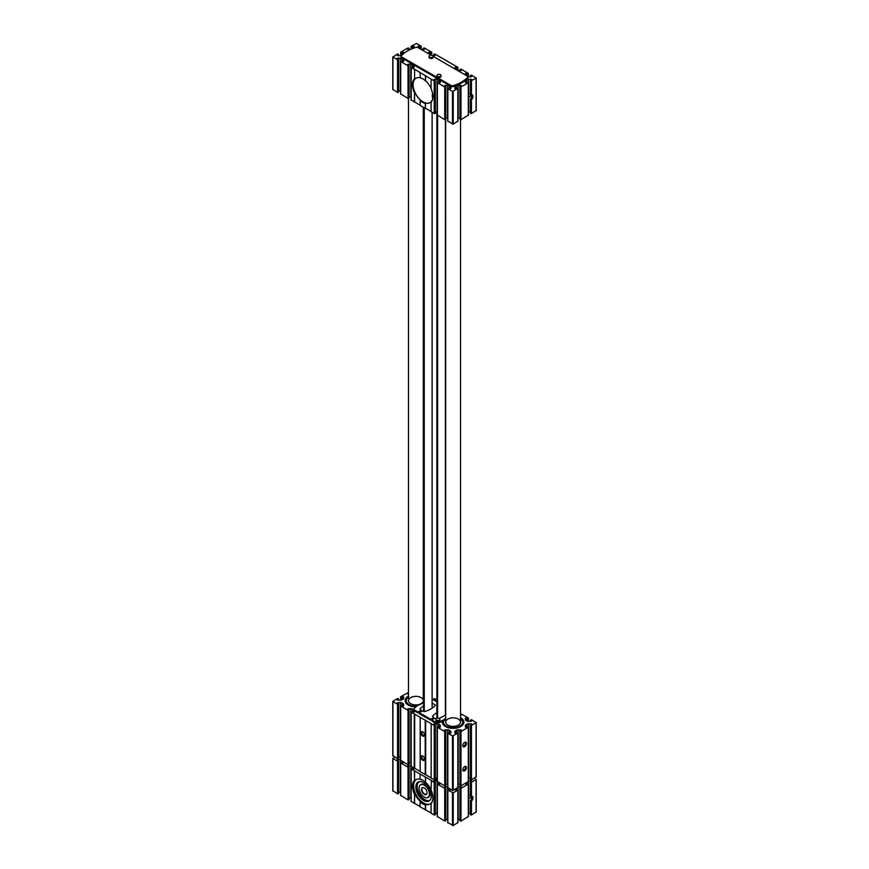 <?xml version="1.0" encoding="UTF-8"?>
<svg xmlns="http://www.w3.org/2000/svg" width="869" height="869" viewBox="0 0 869 869"><rect width="100%" height="100%" fill="white"/><g stroke="black" fill="none" stroke-linecap="round" stroke-linejoin="round"><path stroke-width="1.3" d="M476.06 811.928L471.454 815.024L470.509 814.774L470.509 800.349L471.454 801.229A3.335 1.923 120 0 0 472.975 797.796A3.335 1.923 120 0 0 471.454 796.134L470.922 796.352L470.401 781.948L471.748 780.949L468.663 780.612A2.227 1.282 180 0 0 468.413 780.623M474.333 778.255L476.06 779.678L470.922 782.339M470.509 782.1L470.922 796.352A2.965 1.716 120 0 1 471.834 796.449A2.965 1.716 120 0 1 470.922 801.012L470.922 815.024M470.509 800.349A2.965 1.716 120 0 0 471.585 798.502L471.585 796.525A2.965 1.716 120 0 0 471.454 796.319M435.184 113.046L434.239 113.589L431.089 111.775L431.089 102.184A14.458 8.342 -120 0 0 432.925 96.492A14.458 8.342 -120 0 0 431.089 88.692L431.089 79.101L434.239 80.915L435.293 80.513L433.946 79.524L437.031 79.188A2.227 1.282 180 0 1 438.617 79.568L439.714 80.198A2.227 1.282 180 0 1 440.366 81.11L440.355 82.577L437.379 82.729L444.722 86.965L445.775 86.574L444.428 85.575L447.513 85.238A2.227 1.282 180 0 1 449.099 85.618L450.196 86.248A2.227 1.282 180 0 1 450.848 87.161L450.837 88.627L447.752 88.627L452.477 91.441L457.93 88.627L454.856 88.627L454.845 87.172A2.227 1.282 180 0 1 454.845 87.161A2.227 1.282 180 0 1 455.497 86.248L456.594 85.618A2.227 1.282 180 0 1 458.18 85.238L461.265 85.575L459.918 86.574L460.972 86.965L468.304 82.729L465.339 82.577L465.328 81.11A2.227 1.282 180 0 1 465.98 80.198L467.077 79.568A2.227 1.282 180 0 1 468.663 79.188L471.748 79.524L470.401 80.513L470.401 94.558M471.454 94.884A2.965 1.716 -60 0 1 471.585 95.101L471.585 97.078A2.965 1.716 -60 0 1 470.509 98.925L470.509 98.925M470.509 80.665L470.509 94.678L471.454 94.71A3.335 1.923 120 0 1 472.975 96.372A3.335 1.923 120 0 1 471.454 99.794L470.922 99.577A2.965 1.716 120 0 0 471.834 95.014A2.965 1.716 120 0 0 470.922 94.927L470.401 80.513M476.06 110.504L471.454 113.589L470.509 113.046M470.509 113.35L470.509 99.338L470.922 113.589M432.545 55.573A3.335 1.923 180 0 1 434.348 56.887A1.477 0.858 180 0 0 434.739 57.3L467.468 76.19A1.477 0.858 180 0 1 467.902 76.798A2.227 1.282 180 0 0 468.663 76.885L471.748 76.559L470.401 75.56L471.454 75.158L476.212 78.036L470.922 80.915M414.122 47.969A2.227 1.282 180 0 0 414.155 47.73L414.144 46.263L411.07 46.263L416.523 43.45L421.248 46.263L419.119 46.035L419.119 48.273M468.413 111.873A2.227 1.282 180 0 1 468.663 111.873L470.401 111.873M468.413 813.308A2.227 1.282 180 0 1 468.663 813.297L468.663 799.122L470.835 796.297M457.822 822.585L453.216 825.55L447.861 822.585M445.775 819.358L447.513 819.348A2.227 1.282 180 0 1 447.752 819.358M445.667 820.532L444.722 821.075L437.379 816.534M435.293 813.308L437.031 813.297A2.227 1.282 180 0 1 437.27 813.308M435.184 814.47L434.239 815.024L431.089 813.199L431.089 803.608A14.458 8.342 -120 0 0 432.925 797.927A14.458 8.342 -120 0 0 431.089 790.117L431.35 780.373L411.178 769.022L414.144 768.88L414.155 768.315M431.089 812.906L420.085 806.845L420.085 801.913A14.458 8.342 -120 0 0 425.332 804.944L425.593 804.477A14.078 8.136 -120 0 0 430.014 804.064A14.078 8.136 -120 0 0 431.35 802.913L431.089 803.608M420.085 806.551L411.178 801.403M411.07 765.491A2.227 1.282 180 0 0 410.82 765.491L410.82 798.166L409.082 798.176M408.973 799.35L408.028 799.893L400.696 795.352M398.599 792.126L400.337 792.115A2.227 1.282 180 0 1 400.587 792.126M398.491 793.288L397.546 793.842L392.94 790.747M470.401 813.308L468.663 813.297M468.304 816.534L460.972 821.075L460.027 820.532M459.918 819.358L458.18 819.348L458.18 786.673L461.265 786.999L459.918 787.998L460.972 788.389L468.304 784.153L465.328 783.447M432.925 55.703L435.054 55.377L433.707 54.378L434.761 53.976L457.822 67.293L456.877 67.836L455.801 67.217L455.801 69.455M431.089 79.101L414.578 69.259L414.578 79.405A14.078 8.136 -120 0 0 414.578 91.799L414.578 101.945L411.178 99.978M414.578 69.259L414.578 79.405A14.078 8.136 -120 0 1 415.925 78.243A14.078 8.136 -120 0 1 420.346 77.841L420.085 72.746M420.085 100.489A14.458 8.342 -120 0 0 425.332 103.52L425.332 108.451L420.085 105.421L420.346 100.022A14.078 8.136 -120 0 1 414.578 91.799L414.317 102.097M420.085 105.116L414.578 101.945M425.332 75.766L425.593 80.86L425.593 75.614M420.346 100.022A14.078 8.136 -120 0 0 425.593 103.053L425.332 108.451M431.089 102.184L431.35 101.488A14.078 8.136 -120 0 1 430.014 102.64A14.078 8.136 -120 0 1 425.593 103.053L425.332 103.52M431.089 88.486A14.078 8.136 -120 0 0 425.593 80.86M425.593 809.723L425.593 804.477A14.078 8.136 -120 0 1 420.346 801.446L420.085 801.913M425.332 809.875L425.332 804.944M431.089 789.91A14.078 8.136 -120 0 0 425.593 782.296L425.332 777.19M425.593 782.296L425.593 777.038M425.332 782.133A14.458 8.342 -120 0 0 422.703 780.221A14.458 8.342 -120 0 0 420.085 779.102L420.085 774.17M420.085 779.102L420.346 779.265A14.078 8.136 -120 0 0 415.925 779.678A14.078 8.136 -120 0 0 414.578 780.829L414.578 770.684M414.317 803.521L414.578 793.234A14.078 8.136 -120 0 0 420.346 801.446M414.578 803.369L414.578 793.234A14.078 8.136 -120 0 1 414.578 780.829L414.317 770.836M454.845 789.497L455.801 790.279L457.93 790.051L453.216 792.865L447.752 790.051L449.881 790.279L450.837 789.497M447.513 819.348L447.513 786.673A2.227 1.282 180 0 1 447.752 786.673M447.513 786.673L444.428 786.999L445.775 787.998L444.722 788.389L437.379 784.153L440.355 783.447M437.031 813.297L437.031 780.612A2.227 1.282 180 0 1 437.27 780.623M437.031 780.612L433.946 780.949L435.293 781.948L434.239 782.339L431.089 780.525M414.317 793.929A14.458 8.342 60 0 1 414.317 780.438M410.82 765.491L407.735 765.817L409.082 766.816L408.028 767.208L400.696 762.971L403.672 762.265M400.337 792.115L400.337 759.441A2.227 1.282 180 0 1 400.587 759.441M400.337 759.441L397.252 759.767L398.599 760.766L397.546 761.157L392.94 758.496L394.667 757.073M398.599 757.127L400.337 757.127A2.227 1.282 180 0 0 400.587 757.127M470.401 778.309L468.663 778.309A2.227 1.282 180 0 1 468.413 778.309M468.663 780.612L468.663 794.787L470.401 795.722M437.27 780.59A3.335 1.923 180 0 1 435.521 780.058L435.021 779.765M401.098 56.279A1.477 0.858 180 0 0 401.532 56.887L435.304 76.385A1.477 0.858 180 0 1 435.706 76.798A3.335 1.923 180 0 0 438.215 78.253A1.477 0.858 180 0 1 438.932 78.482L451.217 85.575A1.477 0.858 180 0 0 452.945 85.727A34.467 19.9 180 0 0 467.739 77.189A1.477 0.858 180 0 0 467.902 76.798L467.902 77.699A1.477 0.858 180 0 1 467.739 78.101A34.467 19.9 180 0 1 452.945 86.639A1.477 0.858 180 0 1 451.217 86.476L438.932 79.383A1.477 0.858 180 0 0 438.215 79.155A3.335 1.923 180 0 1 435.706 77.71A1.477 0.858 180 0 0 435.304 77.287L401.532 57.788A1.477 0.858 180 0 1 401.098 57.191L401.098 56.279A1.477 0.858 180 0 1 401.261 55.888A34.467 19.9 180 0 1 416.055 47.35A1.477 0.858 180 0 1 417.783 47.502L431.111 55.203A1.477 0.858 180 0 0 431.154 55.225M465.339 73.496L465.328 74.951L465.339 73.496L466.284 73.268L466.284 75.505M458.18 70.834L461.265 70.498L459.918 69.498L460.972 69.107L468.304 73.344L467.359 73.887L466.284 73.268M454.856 67.445L454.845 68.901L454.856 67.445L455.801 67.217M428.645 52.314L428.634 53.769L428.645 52.314L429.601 52.086L429.601 54.323M421.498 49.652L424.572 49.316L423.225 48.316L424.278 47.925L431.621 52.162L430.676 52.705L429.601 52.086M418.163 46.263L418.152 47.719L418.163 46.263L419.119 46.035M403.661 52.314L403.661 53.596L403.661 52.314L400.696 52.162L408.028 47.925L409.082 48.316L407.735 49.316L410.005 49.652M401.641 52.705L401.641 55.464A2.227 1.282 180 0 1 400.337 55.703L397.415 55.594M414.317 69.411L411.07 67.445L414.144 67.445L414.155 65.99A2.227 1.282 180 0 1 414.155 65.99A2.227 1.282 180 0 0 413.503 65.066L412.406 64.436A2.227 1.282 180 0 0 410.82 64.056L407.735 64.393L409.082 65.392L408.028 65.783L400.696 61.547L403.661 61.395L403.672 59.928A2.227 1.282 180 0 0 403.02 59.016L401.923 58.386A2.227 1.282 180 0 0 400.337 58.006L397.252 58.342L398.599 59.331L397.546 59.733L392.94 57.072L397.546 53.976L398.599 54.378L397.415 55.149M457.822 121.16L453.216 124.126L447.861 121.16M457.93 117.934A2.227 1.282 180 0 1 458.18 117.923L459.918 117.923M468.304 115.11L460.972 119.64L460.027 119.096M468.663 111.873L468.663 97.697L470.835 94.873M470.401 94.297L468.663 93.363L468.663 79.188M398.491 91.864L397.546 92.407L392.94 89.322M400.337 58.006L400.337 90.691L398.599 90.691M408.973 97.915L408.028 98.458L400.696 93.928M410.82 64.056L410.82 96.741L409.082 96.741M414.317 79.003A14.458 8.342 -120 0 0 414.317 92.494M425.332 80.698A14.458 8.342 -120 0 0 422.703 78.797A14.458 8.342 -120 0 0 420.085 77.678M431.089 111.471L425.593 108.299M437.031 79.188L437.031 111.873L435.293 111.873M445.667 119.096L444.722 119.64L437.379 115.11M447.513 85.238L447.513 117.923L445.775 117.923M423.681 782.6A10.743 6.202 -120 0 0 418.38 782.111A10.743 6.202 -120 0 0 418.38 794.516A10.743 6.202 -120 0 0 429.134 800.729A10.743 6.202 -120 0 0 431.35 795.895M418.934 781.85A10.743 6.202 -120 0 0 419.434 793.918A10.743 6.202 -120 0 0 429.623 800.382M423.594 782.545A10.971 6.333 -120 0 0 415.838 787.032A10.971 6.333 -120 0 0 423.594 800.468A10.971 6.333 -120 0 0 431.35 795.982A10.971 6.333 -120 0 0 423.594 782.556A10.971 6.333 -120 0 0 423.594 782.545M416.251 779.504A14.078 8.136 -120 0 0 416.555 795.569A14.078 8.136 -120 0 0 430.318 803.868M431.35 802.913A14.078 8.136 -120 0 0 432.925 797.775M422.845 780.297A14.078 8.136 -120 0 0 420.346 779.265M426.929 793.593A3.704 2.14 60 0 1 426.397 794.168A3.704 2.14 60 0 1 424.539 793.994A3.704 2.14 60 0 1 422.117 790.725A3.704 2.14 60 0 1 422.692 787.749A3.704 2.14 60 0 1 423.453 787.586M424.278 794.32A3.921 2.259 60 0 1 421.552 790.117A3.921 2.259 60 0 1 423.29 787.553A3.921 2.259 60 0 1 426.244 789.986A3.921 2.259 60 0 1 426.875 793.755A3.921 2.259 60 0 1 424.278 794.32M424.278 797.09A7.31 4.226 60 0 1 419.716 791.279A7.31 4.226 60 0 1 419.999 785.294A7.31 4.226 60 0 1 427.939 789.009A7.31 4.226 60 0 1 427.179 797.731A7.31 4.226 60 0 1 424.278 797.09M420.096 785.185A7.408 4.28 60 0 1 420.205 785.065A7.408 4.28 60 0 1 420.835 784.544A7.408 4.28 60 0 1 428.243 788.824A7.408 4.28 60 0 1 428.243 797.384A7.408 4.28 60 0 1 427.483 797.666A7.408 4.28 60 0 1 427.331 797.699M420.965 784.468A7.408 4.28 60 0 1 421.096 784.392A7.408 4.28 60 0 1 428.515 788.672A7.408 4.28 60 0 1 428.515 797.231A7.408 4.28 60 0 1 428.374 797.308M422.845 78.873A14.078 8.136 -120 0 0 420.346 77.841M431.35 101.488A14.078 8.136 -120 0 0 432.925 96.34M437.552 115.512L437.552 718.239M445.417 119.542L445.417 714.948M423.583 711.429L423.583 107.441M436.879 712.678A22.236 12.839 0 0 0 432.512 716.393L433.62 717.468A8.896 5.138 0 0 1 430.546 719.163L419.455 712.754A8.896 5.138 0 0 1 422.388 710.983L424.257 711.624L424.257 107.832M432.121 708.202L432.121 112.373M436.879 112.688L436.879 718.381M437.27 779.678A3.335 1.923 180 0 1 435.521 779.145L435.293 779.004M437.27 112.753A3.335 1.923 180 0 1 435.521 112.22L435.293 112.079M458.995 819.348A34.467 19.9 180 0 1 457.93 819.836M437.27 813.96A3.335 1.923 180 0 1 436.108 813.297M440.996 75.462L440.996 76.374A2.042 1.173 180 0 1 440.398 77.2A2.042 1.173 180 0 1 438.172 77.46A2.042 1.173 180 0 1 436.911 76.374L436.911 75.462A2.042 1.173 0 0 0 438.172 76.548A2.042 1.173 0 0 0 440.398 76.298A2.042 1.173 0 0 0 440.996 75.462A2.042 1.173 0 0 0 438.954 74.289A2.042 1.173 0 0 0 436.911 75.462M433.131 56.398L433.131 57.311A2.042 1.173 180 0 1 432.534 58.136A2.042 1.173 180 0 1 430.318 58.397A2.042 1.173 180 0 1 429.058 57.311L429.058 56.398A2.042 1.173 0 0 0 430.318 57.484A2.042 1.173 0 0 0 432.534 57.235A2.042 1.173 0 0 0 433.131 56.398A2.042 1.173 0 0 0 431.089 55.225A2.042 1.173 0 0 0 429.058 56.398M470.509 779.374L471.454 779.917L476.06 776.832M468.413 778.2A2.227 1.282 0 0 1 468.663 778.2L470.401 778.2M460.027 785.424L460.972 785.967L468.304 781.427M457.93 784.251A2.227 1.282 0 0 1 458.18 784.251L459.918 784.251M447.861 787.488L452.477 790.453L457.822 787.488M447.752 784.251A2.227 1.282 0 0 0 447.513 784.251L447.513 729.775L444.428 730.112L445.775 731.111L444.722 731.502L437.379 727.266L440.355 727.114L440.366 725.658A2.227 1.282 0 0 0 440.366 725.648A2.227 1.282 0 0 0 439.714 724.735L438.617 724.105A2.227 1.282 0 0 0 437.031 723.725L433.946 724.062L435.293 725.061L434.239 725.452L411.178 712.135L414.144 711.983L414.155 710.527A2.965 1.716 0 0 0 414.937 711.276L417.967 712.808A8.896 5.138 0 0 0 421.041 711.114L421.041 710.875M445.775 784.251L447.513 784.251M437.379 781.427L444.722 785.967L445.667 785.424M437.27 778.2A2.227 1.282 0 0 0 437.031 778.2L437.031 723.725M435.293 778.2L437.031 778.2M431.198 778.037L434.239 779.917L435.184 779.374M420.194 771.683L431.154 777.831M411.178 766.306L420.151 771.476M432.034 720.227L432.089 721.183L434.674 722.671A2.965 1.716 0 0 0 438.204 722.965A38.909 22.464 0 0 0 442.364 721.433A10.808 6.235 0 0 0 443.244 724.67A10.808 6.235 0 0 0 453.107 728.363A10.808 6.235 0 0 0 462.971 724.67A10.808 6.235 0 0 0 460.516 717.588M433.674 718.163L434.283 718.522M419.455 712.971L419.51 713.916L430.546 720.064A8.896 5.138 0 0 0 433.62 718.37L433.62 718.142M421.096 710.907L421.704 711.255M414.155 710.527A2.227 1.282 0 0 0 414.155 710.516A2.227 1.282 0 0 0 414.155 710.494A2.965 1.716 0 0 1 414.068 710.158A2.227 1.282 0 0 0 413.503 709.604L412.406 708.974A2.227 1.282 0 0 0 410.82 708.593L407.735 708.93L409.082 709.93L408.028 710.321L400.696 706.084L403.661 705.932L403.672 704.477A2.227 1.282 0 0 0 403.672 704.466A2.227 1.282 0 0 0 403.02 703.553L401.923 702.923A2.227 1.282 0 0 0 400.337 702.543L397.252 702.88L398.599 703.879L397.546 704.27L392.788 701.392L397.546 698.524L398.599 698.915L397.252 699.914L400.337 700.24A2.227 1.282 0 0 0 401.923 699.86L403.02 699.23A2.227 1.282 0 0 0 403.672 698.328A2.227 1.282 0 0 0 403.672 698.318L403.661 696.851L400.696 696.699L408.484 692.43M449.099 732.936L449.099 730.156A2.227 1.282 0 0 0 447.513 729.775M449.099 730.156L450.196 730.786A2.227 1.282 0 0 1 450.848 731.698A2.227 1.282 0 0 0 450.848 731.698L450.837 733.164L447.752 733.164L452.477 735.978L457.93 733.164L454.856 733.164L454.845 731.709A2.227 1.282 0 0 0 454.845 731.709A2.227 1.282 0 0 1 455.497 730.786L456.594 730.156A2.227 1.282 0 0 1 458.18 729.775L461.265 730.112L459.918 731.111L460.972 731.502L468.304 727.266L465.339 727.114L465.328 725.658A2.227 1.282 0 0 0 465.328 725.658A2.227 1.282 0 0 1 465.98 724.735L467.077 724.105A2.227 1.282 0 0 1 468.663 723.725L471.748 724.062L470.401 725.061L471.454 725.452L476.212 722.573L471.454 719.706L470.401 720.097L471.748 721.096L468.663 721.422A2.227 1.282 0 0 1 467.077 721.042L465.98 720.412A2.227 1.282 0 0 1 465.328 719.51L465.328 719.499A2.227 1.282 0 0 0 465.328 719.51M465.328 719.499L465.339 718.033L468.304 717.881L460.516 713.612M460.516 714.481L461.265 715.046L460.516 715.361M436.879 699.741L434.239 698.524L433.707 698.915L435.054 699.914L434.065 700.229M445.699 719.141A8.896 5.138 0 0 0 443.82 720.792A38.909 22.464 0 0 1 443.733 720.836A9.635 5.562 0 0 0 455.302 727.538A9.635 5.562 0 0 0 460.516 718.565M447.861 719.097A7.408 4.28 0 0 0 445.699 722.117A7.408 4.28 0 0 0 453.107 726.397A7.408 4.28 0 0 0 460.516 722.117A7.408 4.28 0 0 0 455.943 718.163A7.408 4.28 0 0 0 447.861 719.097M423.583 694.179L423.333 693.017M408.484 694.179L407.735 693.864L408.484 693.299M392.94 755.65L397.546 758.735L398.491 758.192M398.599 757.018L400.337 757.018L400.337 702.543M400.696 760.245L408.028 764.785L408.973 764.242M409.082 763.069L410.82 763.069L410.82 708.593M422.703 760.245A2.596 1.499 60 0 1 421.009 757.964A2.596 1.499 60 0 1 421.411 755.889A2.596 1.499 60 0 1 424.007 757.377A2.596 1.499 60 0 1 424.007 760.375A2.596 1.499 60 0 1 422.703 760.245M422.703 736.043A2.596 1.499 60 0 1 421.009 733.751A2.596 1.499 60 0 1 421.411 731.676A2.596 1.499 60 0 1 424.007 733.175A2.596 1.499 60 0 1 424.007 736.173A2.596 1.499 60 0 1 422.703 736.043M464.633 770.836A2.596 1.499 -60 0 1 463.34 770.966A2.596 1.499 -60 0 1 463.34 767.968A2.596 1.499 -60 0 1 465.936 766.48A2.596 1.499 -60 0 1 466.327 768.554A2.596 1.499 -60 0 1 464.633 770.836M464.633 746.634A2.596 1.499 -60 0 1 463.34 746.764A2.596 1.499 -60 0 1 463.34 743.766A2.596 1.499 -60 0 1 465.936 742.267A2.596 1.499 -60 0 1 466.327 744.342A2.596 1.499 -60 0 1 464.633 746.634M423.583 702.315A8.896 5.138 0 0 1 422.182 703.358L421.139 703.966A8.896 5.138 0 0 1 418.195 705.096A38.909 22.464 0 0 0 414.437 708.333A2.965 1.716 0 0 0 414.068 709.158A2.965 1.716 0 0 0 414.937 710.375L417.967 711.896A8.896 5.138 0 0 0 421.041 710.201L419.933 709.126A22.236 12.839 0 0 1 423.583 705.856M432.121 703.043L435.445 705.161A22.236 12.839 0 0 1 424.257 711.624M436.227 718.728L434.967 718.239A8.896 5.138 0 0 0 432.034 720.021L434.674 721.77A2.965 1.716 0 0 0 438.204 722.052A38.909 22.464 0 0 0 443.82 719.88L443.82 720.792M438.736 718.326A22.236 12.839 0 0 0 445.699 714.742M414.068 709.158L414.068 710.071A2.965 1.716 0 0 0 414.068 710.158M408.484 696.102A10.808 6.235 0 0 0 408.256 696.221A10.808 6.235 0 0 0 406.029 703.184A10.808 6.235 0 0 0 415.947 706.877M408.712 696.666C406.312 698.394 405.247 699.914 405.519 701.24A10.374 5.996 0 0 0 406.236 703.434M443.06 721.14L442.734 722.726A10.374 5.996 0 0 0 443.451 724.92M462.764 724.92A10.374 5.996 0 0 0 463.481 722.726L460.516 718.283M410.657 697.611A7.408 4.28 0 0 0 408.484 700.642A7.408 4.28 0 0 0 415.893 704.911A7.408 4.28 0 0 0 423.301 700.642A7.408 4.28 0 0 0 418.728 696.688A7.408 4.28 0 0 0 410.657 697.611M442.364 721.433A38.909 22.464 0 0 0 443.733 720.836M445.699 718.229A8.896 5.138 0 0 0 443.82 719.88M436.879 701.859L433.273 699.784A2.965 1.716 0 0 0 432.121 699.371M439.942 719.402L439.942 720.303A2.042 1.173 180 0 1 439.345 721.14A2.042 1.173 180 0 1 437.129 721.389A2.042 1.173 180 0 1 435.869 720.303L435.869 719.402A2.042 1.173 180 0 1 437.911 718.218A2.042 1.173 180 0 1 439.942 719.402A2.042 1.173 180 0 1 439.345 720.227A2.042 1.173 180 0 1 437.129 720.488A2.042 1.173 180 0 1 435.869 719.402M435.293 778.32A2.965 1.716 0 0 0 437.27 778.526M424.354 735.804A2.596 1.499 60 0 1 423.551 735.554A2.596 1.499 60 0 1 421.899 731.557M424.354 760.017A2.596 1.499 60 0 1 423.551 759.767A2.596 1.499 60 0 1 421.899 755.758M465.447 742.148A2.596 1.499 -60 0 1 463.796 746.145A2.596 1.499 -60 0 1 462.992 746.395M465.447 766.349A2.596 1.499 -60 0 1 463.796 770.358A2.596 1.499 -60 0 1 462.992 770.607M415.979 78.221A14.078 8.136 -120 0 0 416.034 94.449A14.078 8.136 -120 0 0 430.068 102.607M432.251 94.471L432.512 97.339M432.251 96.894L432.903 96.926M432.773 96.589L432.773 94.471M471.454 796.134L471.454 782.339M471.454 815.024L471.454 801.229M471.194 799.404L471.194 796.308M471.194 781.394L471.194 780.623M471.194 79.198L471.194 79.97M471.194 94.884L471.194 97.98M471.454 99.794L471.454 113.589M471.454 80.915L471.454 94.71M411.178 46.415L411.178 49.12M411.591 46.654L411.591 48.936M412.123 46.654L412.123 48.718M413.199 46.035L413.199 48.306M414.144 46.263L414.144 47.882M465.98 80.198L465.98 82.892M467.077 79.568L467.077 82.349M467.077 783.773L467.077 782.448M465.98 784.316L465.98 783.078M453.216 825.55L453.216 792.865M457.822 822.889L457.822 790.203M452.477 825.55L452.477 792.865M447.861 822.889L447.861 790.203M450.196 790.377L450.196 789.128M449.099 789.834L449.099 788.498M444.982 787.455L444.982 786.673M445.667 820.825L445.667 788.15M445.243 821.075L445.243 788.389M444.722 821.075L444.722 788.389M437.379 816.838L437.379 784.153M439.714 784.316L439.714 783.078M438.617 783.773L438.617 782.448M434.5 781.394L434.5 780.623M435.184 814.774L435.184 782.1M434.761 815.024L434.761 782.339M434.239 815.024L434.239 782.339M411.178 801.707L411.178 769.022M413.503 769.195L413.503 767.946M412.406 768.652L412.406 767.316M408.289 766.273L408.289 765.491M408.973 799.643L408.973 766.969M408.56 799.893L408.56 767.208M408.028 799.893L408.028 767.208M400.696 795.656L400.696 762.971M403.02 763.134L403.02 761.896M401.923 762.591L401.923 761.266M397.806 760.212L397.806 759.441M398.491 793.593L398.491 760.918M398.078 793.842L398.078 761.157M397.546 793.842L397.546 761.157M392.94 791.17L392.94 758.496M476.06 812.352L476.06 779.678M468.304 816.838L468.304 784.153M460.972 821.075L460.972 788.389M460.44 821.075L460.44 788.389M460.027 820.825L460.027 788.15M460.711 787.455L460.711 786.673M456.594 789.834L456.594 788.498M455.497 790.377L455.497 789.128M457.822 88.779L457.822 121.464M455.497 86.248L455.497 88.942M456.594 85.618L456.594 88.399M458.18 85.238L458.18 117.923M460.711 85.249L460.711 86.02M460.027 86.726L460.027 119.401M460.44 86.965L460.44 119.64M460.972 86.965L460.972 119.64M468.304 82.729L468.304 115.403M476.06 78.253L476.06 110.928M470.509 75.712L470.509 76.874M467.359 73.887L467.359 76.135M467.891 73.887L467.891 76.668M468.304 73.648L468.304 76.874M460.027 69.65L460.027 70.823M456.877 67.836L456.877 70.074M457.409 67.836L457.409 70.378M457.822 67.597L457.822 70.628M433.816 54.53L433.816 55.692M430.676 52.705L430.676 54.953M431.198 52.705L431.198 55.225M431.621 52.466L431.621 55.268M423.333 48.468L423.333 49.642M420.194 46.654L420.194 48.892M420.715 46.654L420.715 49.196M421.139 46.415L421.139 49.446M408.973 48.468L408.973 49.642M400.696 52.466L400.696 55.692M401.109 52.705L401.109 55.627M402.716 52.086L402.716 54.421M398.491 54.53L398.491 55.692M392.94 57.072L392.94 89.746M397.546 59.733L397.546 92.407M398.078 59.733L398.078 92.407M398.491 59.483L398.491 92.168M397.806 58.017L397.806 58.788M401.923 58.386L401.923 61.167M403.02 59.016L403.02 61.71M400.696 61.547L400.696 94.221M408.028 65.783L408.028 98.458M408.56 65.783L408.56 98.458M408.973 65.544L408.973 98.219M408.289 64.067L408.289 64.838M412.406 64.436L412.406 67.217M413.503 65.066L413.503 67.76M411.178 67.597L411.178 100.283M434.239 80.915L434.239 113.589M434.761 80.915L434.761 113.589M435.184 80.665L435.184 113.35M434.5 79.198L434.5 79.97M438.617 79.568L438.617 82.349M439.714 80.198L439.714 82.892M437.379 82.729L437.379 115.403M444.722 86.965L444.722 119.64M445.243 86.965L445.243 119.64M445.667 86.726L445.699 722.117M444.982 85.249L444.982 86.02M449.099 85.618L449.099 88.399M450.196 86.248L450.196 88.942M447.861 88.779L447.861 121.464M452.477 91.441L452.477 124.126M453.216 91.441L453.216 124.126M435.521 779.145L435.521 780.058M467.739 77.189L467.739 78.101M452.945 85.727L452.945 86.639M451.217 85.575L451.217 86.476M438.932 78.482L438.932 79.383M438.215 78.253L438.215 79.155M435.706 76.798L435.706 77.71M435.304 76.385L435.304 77.287M401.532 56.887L401.532 57.788M471.454 779.917L471.454 725.452M476.06 777.255L476.06 722.791M470.509 721.411L470.509 720.249M465.339 719.651L465.339 718.033M466.284 720.597L466.284 717.805M467.359 721.183L467.359 718.435M467.891 721.346L467.891 718.435M468.304 721.411L468.304 718.185M433.816 700.088L433.816 699.067M400.696 700.229L400.696 697.003M401.109 700.164L401.109 697.253M401.641 700.001L401.641 697.253M402.716 699.415L402.716 696.623M403.661 698.47L403.661 696.851M398.491 700.229L398.491 699.067M392.94 756.073L392.94 701.609M397.546 758.735L397.546 704.27M398.078 758.735L398.078 704.27M398.491 758.496L398.491 704.031M397.806 703.325L397.806 702.554M401.923 705.704L401.923 702.923M403.02 706.247L403.02 703.553M400.696 760.549L400.696 706.084M408.028 764.785L408.028 710.321M408.56 764.785L408.56 710.321M408.973 764.546L408.973 710.082M408.289 709.376L408.289 708.604M412.406 711.754L412.406 708.974M413.503 712.298L413.503 709.604M411.178 766.599L411.178 712.135M414.22 768.359L414.22 713.894M414.426 768.359L414.426 713.894M414.48 768.326L414.48 713.862M414.687 768.326L414.687 713.862M420.194 771.813L420.194 717.338M425.223 774.713L425.223 720.249M425.43 774.713L425.43 720.249M425.484 774.681L425.484 720.216M425.691 774.681L425.691 720.216M431.198 778.168L431.198 723.692M434.239 779.917L434.239 725.452M434.761 779.917L434.761 725.452M435.184 779.678L435.184 725.213M434.5 724.507L434.5 723.736M438.617 726.886L438.617 724.105M439.714 727.429L439.714 724.735M437.379 781.731L437.379 727.266M444.722 785.967L444.722 731.502M445.243 785.967L445.243 731.502M445.667 785.728L445.667 731.264M444.982 730.557L444.982 729.786M450.196 733.479L450.196 730.786M447.861 787.781L447.861 733.317M452.477 790.453L452.477 735.978M453.216 790.453L453.216 735.978M457.822 787.781L457.822 733.317M455.497 733.479L455.497 730.786M456.594 732.936L456.594 730.156M458.18 784.251L458.18 729.775M460.711 730.557L460.711 729.786M460.027 785.728L460.027 731.264M460.44 785.967L460.44 731.502M460.972 785.967L460.972 731.502M468.304 781.731L468.304 727.266M465.98 727.429L465.98 724.735M467.077 726.886L467.077 724.105M468.663 778.2L468.663 723.725M471.194 724.507L471.194 723.736M470.509 779.678L470.509 725.213M470.922 779.917L470.922 725.452M408.484 697.079A9.635 5.562 0 0 0 407.365 703.227A9.635 5.562 0 0 0 416.772 706.182M438.204 722.052L438.204 722.965M414.937 710.375L414.937 711.276M417.522 711.863L417.522 712.776M417.967 711.896L417.967 712.808M421.041 710.201L421.041 711.114M419.51 713.014L419.51 713.916M430.101 719.13L430.101 720.032M430.546 719.163L430.546 720.064M433.62 717.468L433.62 718.37M432.089 720.271L432.089 721.183M434.674 721.77L434.674 722.671M470.401 795.982L470.401 781.948M470.401 814.622L470.401 800.588M470.401 99.153L470.401 113.198M411.07 46.263L411.07 49.164M447.752 822.737L447.752 790.051M445.775 820.684L445.775 787.998M437.27 816.686L437.27 784.001M435.293 814.622L435.293 781.948M411.07 801.555L411.07 768.869M409.082 799.502L409.082 766.816M400.587 795.504L400.587 762.819M398.599 793.44L398.599 760.766M392.788 790.964L392.788 758.279M476.212 812.146L476.212 779.46M468.413 816.686L468.413 784.001M459.918 820.684L459.918 787.998M457.93 822.737L457.93 790.051M457.93 88.627L457.93 121.312M459.918 86.574L459.918 119.249M468.413 82.577L468.413 115.251M476.212 78.036L476.212 110.721M470.401 75.56L470.401 76.874M468.413 73.496L468.413 76.874M459.918 69.498L459.918 70.823M457.93 67.445L457.93 70.682M433.707 54.378L433.707 55.692M431.73 52.314L431.73 55.279M423.225 48.316L423.225 49.642M421.248 46.263L421.248 49.5M409.082 48.316L409.082 49.642M392.788 56.854L392.788 89.54M398.599 59.331L398.599 92.016M400.587 61.395L400.587 94.08M409.082 65.392L409.082 98.067M411.07 67.445L411.07 100.131M435.293 80.513L435.293 113.198M437.27 82.577L437.27 115.251M445.775 86.574L445.775 119.249M447.752 88.627L447.752 121.312M460.516 722.117L460.516 119.672M423.301 700.642L423.301 107.278M408.484 700.642L408.484 98.49M476.212 777.038L476.212 722.573M470.401 721.411L470.401 720.097M468.413 721.411L468.413 718.033M433.707 700.034L433.707 698.915M400.587 700.229L400.587 696.851M398.599 700.229L398.599 698.915M392.788 755.867L392.788 701.392M398.599 758.344L398.599 703.879M400.587 760.397L400.587 705.932M409.082 764.394L409.082 709.93M411.07 766.447L411.07 711.983M420.151 771.748L420.151 717.283M431.154 778.103L431.154 723.638M435.293 779.526L435.293 725.061M437.27 781.579L437.27 727.114M445.775 785.576L445.775 731.111M447.752 787.629L447.752 733.164M457.93 787.629L457.93 733.164M459.918 785.576L459.918 731.111M468.413 781.579L468.413 727.114M470.401 779.526L470.401 725.061M421.096 710.082L421.096 710.994M419.401 712.862L419.401 713.764M433.674 717.349L433.674 718.261M431.98 720.119L431.98 721.031"/></g></svg>
